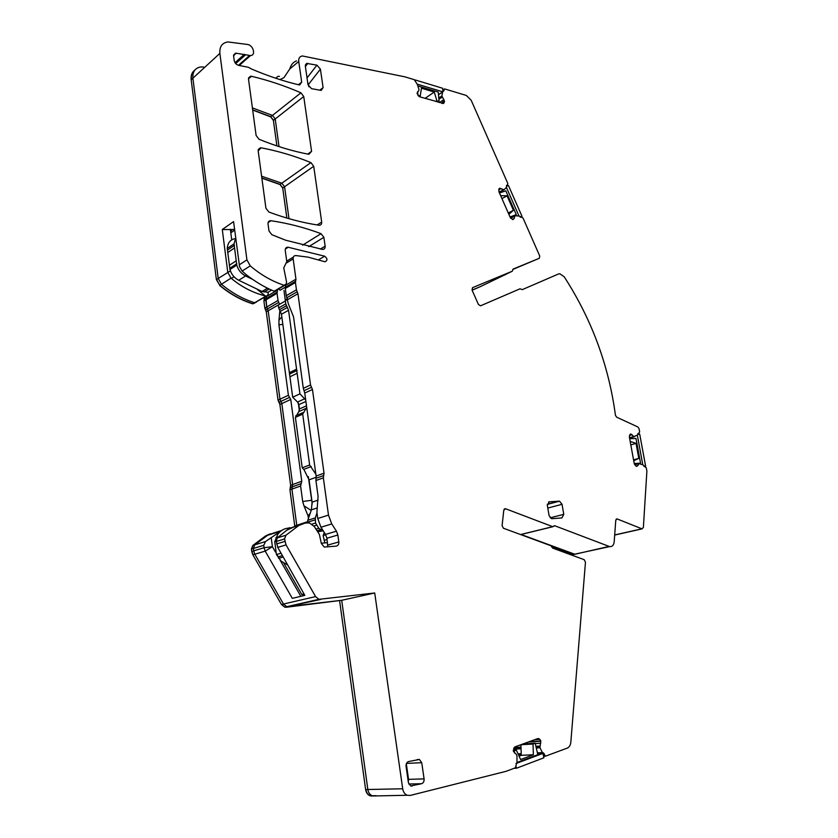 <?xml version="1.0" encoding="UTF-8"?>
<svg xmlns="http://www.w3.org/2000/svg" width="838" height="838" viewBox="0 0 838 838"><rect width="100%" height="100%" fill="white"/><g stroke="black" fill="none" stroke-linecap="round" stroke-linejoin="round"><path stroke-width="1.26" d="M310.165 513.369L308.07 515.915L303.953 505.785L311.17 510.468M308.415 518.46L308.07 515.915M282.657 529.857L265.51 541.547L263.75 545.297L264.054 547.717L265.196 551.121L292.315 598.342L304.843 595.378L277.745 547.382L286.051 544.91L315.591 596.593L318.932 599.327L374.712 592.979L402.701 788.778C403.267 792.036 404.775 794.204 407.216 795.262L410.243 795.44L506.089 771.316L515.38 767.797L516.962 762.161L517.004 756.295L516.564 754.661L513.422 751.33L513.841 748.125L515.003 746.868L537.755 738.582L539.861 739.378L540.803 740.991L539.934 747.643L542.406 752.597L543.495 752.933L545.433 756.201L567.274 748.104C569.306 747.192 570.489 745.233 570.825 742.248L585.469 562.162L584.159 559.669L552.671 548.094L550.943 545.748L503.397 528.223L502.098 525.636L503.785 510.174L505.607 508.771L552.713 526.673L554.735 525.751L609.635 546.606C612.222 546.847 613.73 545.266 614.191 541.882L615.762 520.293L617.072 518.911L641.908 528.809L643.375 527.511L646.884 471.124L646.266 467.814L643.071 464.912L638.902 463.613L637.791 465.698L635.979 466.2M275.44 552.012L272.392 546.69L271.229 537.734M277.106 554.913L278.069 556.589M280.07 560.088L300.842 596.321M283.873 563.241L301.743 594.435L304.267 594.362M324.264 532.465L323.143 535.555L324.777 542.72M285.758 285.035L285.287 288.471L286.271 295.699L288.303 303.712L293.52 316.785L303.314 388.34L304.749 393.043L316.115 476.047L315.926 480.52L318.073 496.253L316.911 512.406L317.738 518.502L320.933 527.238L325.521 534.424L336.447 531.187L331.743 523.928L328.486 515.098L323.353 477.859L324.023 473.177L312.469 389.502L310.542 384.988L297.951 293.729L296.443 289.812L295.437 282.511L295.95 279.18L293.153 258.9C293.038 256.763 293.918 255.653 295.793 255.559L308.206 257.161L324.966 261.77C327.721 260.461 327.606 258.607 324.641 256.198L287.895 247.179C286.03 247.283 285.15 248.394 285.255 250.52L286.774 261.571L283.768 267.93L286.533 281.914L286.324 283.893L284.176 285.297C272.256 281.421 260.943 274.948 250.248 265.887L246.927 259.874L219.87 53.391C219.399 46.677 222.08 42.864 227.926 41.942L247.399 44.456C253.327 45.043 256.198 55.444 250.457 55.58L235.635 53.14L233.603 56.01L234.2 60.451C234.776 63.028 236.285 64.673 238.725 65.395L248.184 67.218L251.861 69.156C267.971 76.007 283.673 81.244 298.946 84.858L299.732 84.942L301.68 82.103L298.737 61.488C298.464 58.22 299.69 56.376 302.424 55.968L405.026 76.876L414.286 79.683L417.23 84.25L418.874 89.048L418.927 90.389L417.031 93.144L418.288 95.773L419.67 96.789L443.375 103.43M327.731 546.879L326.904 538.226L325.521 534.424M277.745 547.382L276.278 541.474L277.221 537.933L288.743 528.642L299.952 524.714M298.328 403.068L299.334 410.526M308.311 476.602L312.239 504.047M264.368 297.364L263.907 301.031L264.839 308.091L266.295 311.862L278.027 400.103L279.882 404.461L281.83 403.57L292.63 484.574L291.938 489.12L296.736 525.143L291.938 489.12L290.147 489.759L290.493 487.496L292.284 486.847L291.938 489.12L300.601 486.009L302.686 501.491L303.953 505.785M294.945 525.866L307.556 521.718M270.119 533.858L265.74 535.891L273.565 533.041L267.521 535.335L254.762 544.868L253.39 548.461L253.694 550.849L254.815 554.211L265.196 551.121L272.392 546.69L264.054 547.717L253.694 550.849L254.815 554.211L283.495 604.041L286.764 606.67L341.705 600.291L374.712 592.979M326.904 538.226L337.861 535.021L336.447 531.187M337.861 535.021L338.824 541.935C338.961 544.323 338.049 545.727 336.09 546.146L324.264 547.036L321.331 543.443L319.372 534.382L314.208 526.432L309.599 523.048L307.85 522.912L304.98 523.121L298.852 525.457L285.926 535.241L284.553 538.949L286.051 544.91M280.081 404.377L278.216 400.019L279.965 399.202L268.181 310.783L279.965 399.202L288.398 395.285L278.928 324.809L278.97 320.179L281.83 316.858M288.398 395.285L290.744 399.475L301.764 481.263L300.601 486.009M630.249 434.199L629.338 436.86L634.261 463.707L636.471 466.389L637.791 465.698M630.763 434.042L633.905 436.608L637.561 435.037L639.645 431.968L639.048 428.689L637.886 426.971L616.653 417.188L615.448 415.313C608.755 365.452 591.67 319.278 564.194 276.781L559.836 273.764L558.433 274.005L522.263 289.644L520.042 288.796L480.541 305.807L478.435 304.487L472.056 290.095L480.289 286.669L472.108 290.21M513.107 269.092L512.28 271.219L472.496 287.685L472.056 290.095L480.352 286.638M513.181 269.061L539.305 258.282L539.735 256.009L523.006 218.006L519.183 216.057L515.58 215.754L514.689 216.173L514.228 218.488L512.343 219.483M499.239 188.529L498.882 191.661L510.29 217.555L512.887 219.598L514.228 218.488M499.574 188.341L504.047 189.744L506.508 187.262L507.807 183.47L471.166 100.225L466.274 95.427L444.569 88.901L442.684 91.897L441.856 95.993L443.826 99.596L442.558 100.455L442.956 102.288L441.584 103.221M443.679 103.231L444.517 101.461L443.826 99.596M313.716 166.28L321.687 222.06C321.813 224.071 321.017 225.129 319.278 225.254L318.964 225.223C302.748 222.814 286.062 218.425 268.883 212.035L265.929 208.264L258.177 150.85L261.11 147.802C278.153 151.049 294.756 155.983 310.908 162.603L313.716 166.28L284.574 186.748L281.83 183.208L261.603 176.221L281.83 183.208L310.908 162.603M323.101 87.613L320.409 69.156L316.921 65.155L306.645 63.395L305.336 66.139L308.007 84.753L311.537 88.671L321.205 90.41L323.101 87.613L319.76 90.211M421.734 762.695L419.419 759.448L408.63 761.533C406.755 762.213 405.896 763.816 406.063 766.341L408.41 782.702L410.683 785.939L421.577 783.719C423.431 783.006 424.269 781.393 424.091 778.89L421.734 762.695L406.493 763.387M561.921 517.936L563.775 514.375L562.047 504.319L559.512 501.166L549.246 501.836L547.34 505.398L549.068 515.559L551.603 518.712L561.921 517.936M303.744 96.527L311.579 151.343L308.855 154.297C292.724 151.249 276.121 146.241 259.047 139.276L256.114 135.473L248.509 79.107L250.572 76.195L251.452 76.279C268.38 80.301 284.878 85.822 300.936 92.819L303.744 96.527L275.21 118.975L272.465 115.414L252.385 107.882L272.465 115.414L300.936 92.819M268.988 230.974L271.826 234.692L285.622 240.202L322.64 249.441C324.432 249.336 325.259 248.258 325.134 246.183L323.866 237.311L321.038 233.666C304.802 227.601 288.115 223.275 270.988 220.719L270.643 220.687C268.799 220.803 267.94 221.902 268.045 223.976L268.988 230.974M283.967 290.461L285.339 300.559M277.514 289.592L277.064 293.3L278.027 300.465L279.504 304.341M279.861 310.489L278.97 320.179M301.188 483.631L292.284 486.847L292.63 484.574L281.83 403.57L280.898 401.392L289.571 397.38M278.949 402.282L280.898 401.392L279.965 399.202L281.83 403.57L290.744 399.475M504.172 509.169L505.607 508.771M551.875 547.162L571.841 554.505L574.072 554.023L521.079 534.487L574.679 554.19L609.635 546.606M505.503 274.602L506.414 274.057M441.867 95.899L441.155 96.475L441.856 95.993M279.442 76.394L277.975 76.331L275.765 78.248M279.913 79.589L283.956 77.651L289.78 68.925L298.737 61.488M203.529 66.988L200.89 66.935C195.139 67.93 192.478 71.68 192.897 78.196L218.215 278.457L221.442 284.25C231.896 292.933 242.978 299.103 254.689 302.738L256.648 301.931M276.205 290.367L274.707 291.257L273.146 290.786C264.106 286.994 255.045 281.547 245.932 274.455L242.119 271.062L239.584 266.746L233.572 221.599L222.29 229.528L233.477 229.549C231.602 229.696 230.722 230.785 230.817 232.838L231.717 239.857M194.039 70.717C191.713 72.916 190.771 75.933 191.179 79.778L216.393 279.63L219.797 285.308C230.23 293.97 241.302 300.109 253.003 303.744L254.689 302.738C242.978 299.103 231.896 292.933 221.442 284.25L219.797 285.308L216.581 279.515L218.215 278.457L221.442 284.25L231.026 278.143L227.768 272.277L222.29 229.528M231.026 278.143L232.618 279.463C242.57 287.455 253.443 292.933 265.258 295.908L266.348 296.202L268.034 294.714L268.254 292.095M277.064 293.3L265.793 299.92L266.735 307.001L265.981 298.705L265.793 299.92L264.096 300.915L264.284 299.7L265.981 298.705L266.306 296.683L277.577 290.032M279.504 304.299L268.181 310.783L267.458 308.887L268.181 310.783L266.484 311.757L265.028 307.975L266.735 307.001L267.458 308.887L278.761 302.382M270.014 533.9L265.541 535.953L252.793 545.475L251.421 549.058L251.714 551.446L252.846 554.798L281.463 604.512L284.721 607.131L286.387 607.246L341.705 600.291L367.84 789.501C368.374 792.643 369.841 794.728 372.24 795.754L376.136 795.691M537.483 753.194L543.495 752.933M261.875 178.201L279.986 184.517L282.72 188.047L284.574 186.748L288.984 218.676L284.574 186.748L281.83 183.208L280.164 184.391L261.844 178.002M252.678 110.05L270.653 116.849L273.398 120.41L275.21 118.975L279.033 146.619L275.21 118.975L272.465 115.414L270.842 116.702L252.647 109.841M539.305 258.282L512.793 269.469M296.526 60.881C293.248 62.064 291.006 64.746 289.78 68.925M307.996 84.659L308.52 84.397L307.703 82.606M234.682 230.167L230.817 232.838L230.356 229.245M256.69 288.921L265.258 295.908M289.822 527.668L288.366 528.129C283.977 528.537 280.416 530.643 277.671 534.455L274.749 541.694L276.414 554.557L281.149 561.167L287.675 564.99M317.633 531.701L323.248 530.863M287.34 298.244L285.37 300.989L278.31 305.022L278.698 307.902L281.474 314.25L292.682 397.212L297.542 402.031L298.841 404.628L299.428 408.954L298.841 411.573L295.405 417.366L302.214 467.803L303.827 469.353L309.054 479.839L312.092 502.151L311.38 509.85L307.776 520.304L307.693 522.922M285.569 287.025L280.154 290.21L278.583 288.963M235.363 238.568C230.356 239.542 227.664 242.831 227.266 248.436L229.968 269.532C231.424 274.414 234.347 277.996 238.725 280.269L262.022 291.477L267.94 292.273L271.575 290.116M264.022 292.022L269.124 288.984L264.022 292.022M235.698 238.002L234.032 243.858L236.777 265.112C238.243 270.035 241.187 273.649 245.586 275.953L252.531 279.326M278.698 307.902L285.768 303.88L285.37 300.989M285.768 303.88L288.555 310.28L299.941 393.86L305.692 399.915M298.841 411.573L306.153 408.347L306.677 407.153M306.153 408.347L302.707 414.171L309.631 464.996L315.853 474.172M316.984 512.982L315.298 517.905L315.549 523.017L318.775 528.254L320.839 529.626L322.452 529.626M327.511 542.615L321.31 543.275M296.841 525.698L286.586 530.286M276.414 554.557L281.034 553.216M274.749 541.694L276.247 541.233M302.214 467.803L309.631 464.996M292.682 397.212L299.941 393.86M289.927 376.786L297.144 373.287M229.298 265.332L236.096 260.88M227.653 252.573L234.431 248.027M503.544 275.44L505.408 274.655M609.027 546.428L574.994 554.243M284.721 607.131L281.673 604.46L283.495 604.041L286.764 606.67L288.419 606.785L341.705 600.291L367.84 789.501C368.374 792.643 369.841 794.728 372.24 795.754L375.215 795.922M339.61 600.752L365.63 789.543C366.164 792.685 367.631 794.77 370.019 795.775L371.936 796.1M315.591 596.593L283.495 604.041L254.815 554.211L252.846 554.798M253.034 554.746L251.913 551.383L253.694 550.849L253.39 548.461L263.75 545.297M279.421 531.585L267.521 535.335L254.762 544.868L253.39 548.461L251.421 549.058M279.882 404.461L290.639 485.296L289.948 489.832L294.735 525.897M278.027 300.465L266.735 307.001L267.458 308.887L265.573 309.976M277.252 292.074L265.981 298.705L266.306 296.683L264.42 297.794M265.897 296.107L254.689 302.738L266.348 296.202M230.387 270.884L218.215 278.457L192.897 78.196L219.87 53.391M200.89 66.935C195.139 67.93 192.478 71.68 192.897 78.196L191.179 79.778M273.398 120.41L276.917 145.917M282.72 188.047L286.858 218.058M572.438 554.672L574.868 554.222M219.608 285.423C230.052 294.075 241.114 300.224 252.814 303.848L255.014 302.811M417.806 85.937L438.243 92.054L439.102 101.471L436.912 100.832L434.252 92.033L421.451 88.21L420.236 95.93L417.942 95.312M417.67 91.572L417.994 95.27M439.102 101.471L438.065 102.184M436.912 100.832L435.865 101.534M438.484 94.715L442.715 91.803L417.177 84.114M420.236 95.93L419.262 96.621M434.252 92.033L425.086 98.381M415.292 80.626L415.239 79.966L442.642 88.273L442.956 91.614M514.595 753.132L514.113 750.984L516.365 750.157L520.597 759.542L533.387 754.745L521.267 755.331L520.922 744.741L523.111 743.935L535.21 743.233L537.818 754.671L516.878 762.549M533.387 754.745L533.02 744.039L535.21 743.233M514.113 750.984L513.348 751.016M516.365 750.157L513.275 750.314M515.957 763.554L542.888 753.404L537.587 753.666M521.236 754.472L518.366 754.609M533.02 744.039L520.922 744.741M519.068 756.148L521.267 755.331M516.145 766.697L516.491 768.226L514.008 768.31M516.491 768.226L543.893 757.803L542.888 753.404M514.909 750.23L514.27 747.402M499.479 193.023L505.806 190.834L516.292 214.643L510.028 216.958M500.621 195.621L507.042 195.809L501.952 198.627M508.886 214.36L513.411 210.265L507.042 195.809M516.292 214.643L510.394 217.775M519.015 216.036L506.393 187.377M513.411 210.265L508.289 213.02M520.147 217.094L522.032 216.393L520.388 217.262M522.032 216.393L508.415 185.449L506.424 186.141M629.673 438.672L636 438.494L640.546 463.205L634.219 463.498M630.176 441.417L636.032 443.365L630.815 444.905M633.717 460.732L638.797 458.365L636.032 443.365M640.546 463.205L639.08 463.613M642.788 464.797L637.33 435.163M638.797 458.365L633.549 459.853M643.94 466.368L645.637 466.284L644.391 466.63M645.637 466.284L639.708 434.178L637.728 434.231M302.686 501.491L311.526 500.296M273.565 533.041L280.51 530.852M251.61 549.005L252.992 545.412L265.51 541.547M304.131 594.132L302.068 594.613M301.743 594.435L304.005 593.891M324.442 540.28L327.082 539.515M323.143 535.555L325.741 534.791M317.738 518.502L328.486 515.098M315.926 480.52L323.353 477.859M320.933 527.238L331.743 523.928M327.847 545.056L338.824 541.935M288.743 528.642L298.852 525.457M277.221 537.933L285.926 535.241M278.928 324.809L282.846 324.379M316.02 478.289L323.688 475.523M276.278 541.474L284.553 538.949M276.592 543.925L284.878 541.432M316.115 476.047L324.023 473.177M304.749 393.043L312.469 389.502M304.026 390.697L311.506 387.24M303.314 388.34L310.542 384.988M287.738 299.575L297.951 293.729M290.294 487.559L290.838 485.223L301.764 481.263M505.513 508.75L504.235 509.085M552.713 526.673L520.555 534.55M553.887 525.96L554.735 525.751M616.15 519.246L617.281 518.973M614.694 534.948L641.908 528.809M638.839 463.634L634.691 464.849M634.659 464.797L637.802 463.927M638.765 463.718L637.697 464.011M630.145 434.273L630.909 434.042M629.432 435.456L632.093 434.65M629.516 437.803L633.769 436.525M629.537 437.939L633.937 436.608M629.579 438.127L634.67 436.588M637.875 433.571L639.027 433.225M512.28 271.219L480.289 286.669M514.762 216.047L510.719 218.278M510.677 218.215L513.82 216.55M514.689 216.173L513.715 216.686M499.155 188.613L499.72 188.288M498.683 189.87L501.04 188.55M499.123 192.206L503.146 189.954M503.271 189.996L499.165 192.3L503.334 189.985M499.218 192.447L504.047 189.744M506.508 185.502L507.493 184.947M442.862 90.577L443.941 89.834M442.946 91.478L444.025 90.734M438.494 94.778L442.684 91.897M438.787 98.004L441.176 96.37M438.798 98.088L441.155 96.475M441.961 97.019L438.892 99.114M438.913 99.397L441.06 97.627M442.055 97.26L441.123 97.899M439.426 102.582L442.558 100.455M444.517 101.461L441.815 103.284M444.496 101.251L442.956 102.288M442.674 103.514L442.935 102.529M444.119 102.802L443.051 103.524M298.422 84.732L301.68 82.103M233.572 55.601L236.274 53.161M235.017 62.661L244.361 54.334M238.631 65.374L249.63 55.633M239.06 65.458L250.206 55.591M239.186 264.881L246.927 259.874M285.339 249.054L288.251 247.22M318.482 259.874L324.641 256.198M286.732 262.849L293.153 258.9M285.779 285.182L295.95 279.18M318.932 599.327L284.93 607.089L320.619 599.463M370.019 795.775L370.239 795.775C367.851 794.759 366.384 792.675 365.85 789.543L402.701 788.778M536.519 739.032L539.211 738.865M534.696 739.692L539.861 739.378M529.228 741.682L540.803 740.991M528.39 741.997L540.856 741.253M535.283 743.568L540.74 743.254M514.302 747.506L521.006 747.14M535.911 746.312L539.662 746.103M514.364 747.789L521.006 747.412M535.974 746.595L539.651 746.386M514.637 749.015L521.047 748.669M536.257 747.842L539.934 747.643M514.658 749.12L521.058 748.774M536.289 747.957L539.976 747.758M518.01 753.812L521.215 753.655M537.399 752.849L542.406 752.597M543.045 754.074L544.344 754.011M543.296 755.174L544.595 755.111M258.156 150.075L261.11 147.802M317.152 224.94L321.687 222.06M248.477 78.835L251.452 76.279M307.766 154.087L311.579 151.343M268.097 222.657L270.988 220.719M302.602 245.167L321.038 233.666M308.74 246.665L323.866 237.311M320.399 249.064L325.134 246.183M235.708 63.573L245.618 54.753M242.119 271.062L250.248 265.887M274.256 291.163L284.176 285.297M285.465 287.235L295.636 281.264M285.287 288.471L295.437 282.511M286.271 295.699L296.443 289.812M287.005 297.637L297.197 291.771M307.881 63.332L305.399 66.569M316.921 65.155L307.033 77.924M320.409 69.156L308.52 84.397L308.866 86.827M406.315 763.806L408.546 779.35L424.091 778.89M408.797 784.033L421.577 783.719M408.295 781.864L408.546 779.35L407.938 779.403M411.081 786.054L412.17 786.023M563.775 514.375L550.137 517.821M548.597 502.014L549.246 501.836M559.051 501.145L547.298 504.267M562.047 504.319L547.79 508.058M234.085 276.844L231.246 278.331M278.614 558.317L283.181 557.008M278.101 556.861L282.396 555.625M275.796 539.169L276.55 538.939M275.932 537.661L278.342 536.917M317.204 531.041L321.677 529.689M315.947 529.113L318.775 528.254M313.894 525.981L316.439 525.196M311.998 524.127L315.549 523.017M307.598 522.242L315.119 519.864M307.776 520.304L315.298 517.905M311.38 509.85L317.351 507.891M312.092 502.151L318.105 500.118M309.054 479.839L316.177 477.262M303.827 469.353L311.244 466.567M295.405 417.366L302.707 414.171M295.762 415.784L303.063 412.579M299.428 408.954L306.499 405.812M298.841 404.628L305.901 401.465M297.542 402.031L304.833 398.731M289.864 373.937L297.071 370.417M289.372 372.721L296.579 369.181M281.474 314.25L288.555 310.28M280.395 311.338L287.476 307.347M279.379 309.725L286.439 305.723M262.022 291.477L267.5 288.199M238.725 280.269L245.586 275.953M229.968 269.532L236.777 265.112M230.041 268.108L236.85 263.677M227.706 249.892L234.472 245.325M227.266 248.436L234.032 243.858M407.216 795.262L373.078 795.985M264.106 299.815L264.609 297.679M252.814 303.848L255.129 302.822M194.95 69.973C192.112 72.131 190.917 75.347 191.357 79.62M273.586 120.263L270.653 116.849M282.909 187.922L279.986 184.517M301.963 594.613L304.121 594.1M520.67 534.592L552.86 526.714M553.991 525.855L554.599 525.709M616.307 519.099L617.072 518.911M614.683 535.053L642.107 528.872M630.04 434.377L631.087 434.053M629.537 437.928L633.905 436.608M498.966 188.875L500.108 188.236M442.82 90.106L444.014 89.278M238.82 65.406L249.902 55.601M239.249 65.49L250.457 55.58M285.454 248.729L287.895 247.179M286.722 261.152L293.363 257.057M537.619 738.634L538.656 738.561M518.177 754.179L521.226 754.032M543.548 756.285L545.433 756.201M258.261 149.478L260.513 147.75M248.54 77.944L250.572 76.195M268.191 222.332L270.643 220.687M504.34 508.991L505.366 508.708M233.634 54.952L235.635 53.14M238.442 65.333L249.368 55.654M274.707 291.257L284.627 285.391M306.645 63.395L305.325 65.113M419.419 759.448L417.198 759.563M559.512 501.166L547.287 504.413M233.467 229.56L234.504 228.837M317.026 530.779L320.839 529.626"/></g></svg>
